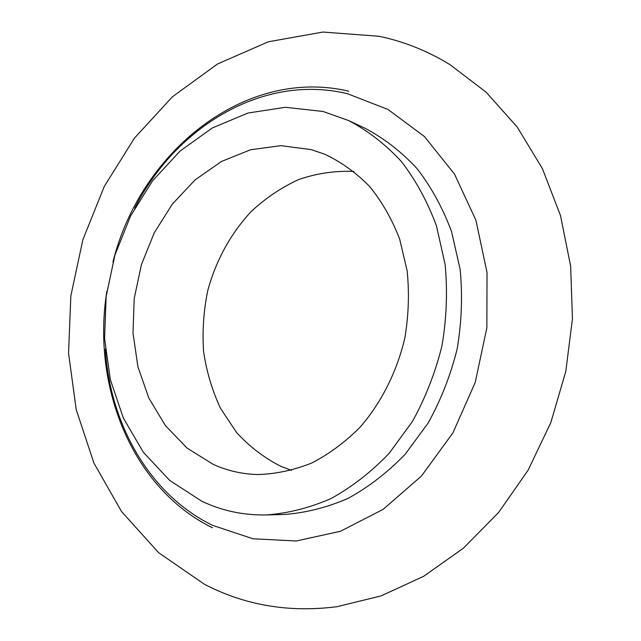 <?xml version="1.0" encoding="UTF-8"?>
<svg xmlns="http://www.w3.org/2000/svg" width="641" height="641" viewBox="0 0 641 641"><rect width="100%" height="100%" fill="white"/><g stroke="black" fill="none" stroke-linecap="round" stroke-linejoin="round"><path stroke-width="0.96" d="M201.707 501.158L169.817 480.534L143.408 452.33L123.384 418.14L110.34 379.64L104.571 338.528L106.142 296.463L114.915 255.102L130.556 216.049L152.534 180.85L180.089 151.028L212.275 128L247.867 113.056L285.389 107.295L323.128 111.494L348.704 120.596C368.006 130.796 385.578 144.441 401.418 161.54C415.937 180.458 427.635 201.955 436.497 226.033L445.11 264.421C447.65 291.343 446.609 318.465 441.978 345.771C435.311 372.661 425.44 397.941 412.347 421.602L389.119 453.355C371.371 471.888 352.061 486.928 331.197 498.466C309.835 507.808 288.274 513.305 266.512 514.939C243.476 515.388 221.874 510.797 201.707 501.158M291.471 470.382L280.894 466.352C264.204 457.874 249.429 446.577 236.545 432.475L220.568 408.413C212.203 390.577 206.546 371.604 203.582 351.5C202.219 331.109 203.606 310.797 207.748 290.573C216.057 260.262 230.496 233.949 251.064 211.634C265.526 198.141 281.447 187.42 298.826 179.48C316.766 173.35 335.091 170.658 353.784 171.419M311.246 149.625L324.827 154.257C341.212 162.021 356.156 172.774 369.665 186.515C382.06 201.835 392.068 219.382 399.688 239.165L407.139 270.798C409.407 293.033 408.637 315.444 404.824 338.031C396.995 371.468 381.635 402.115 360.619 426.61C345.731 441.705 329.546 453.796 312.063 462.882C294.187 470.085 276.191 473.971 258.075 474.54C242.266 474.164 227.299 470.766 213.181 464.348L187.116 448.131L165.386 425.584L148.792 397.973L137.895 366.652L132.999 333.048L134.201 298.586L141.397 264.677L154.297 232.715L172.413 204.022L195.096 179.889L221.474 161.46L250.495 149.778L280.894 145.659L311.246 149.625M348.704 120.596L364.849 128.152C383.919 138.208 401.274 151.645 416.922 168.455C431.265 187.02 442.827 208.109 451.593 231.713L460.126 269.324C462.674 295.677 461.68 322.215 457.153 348.936C450.631 375.241 440.936 399.968 428.076 423.116L405.232 454.181C387.757 472.313 368.735 487.032 348.167 498.321C327.11 507.48 305.829 512.864 284.332 514.467L266.512 514.939M134.642 208.333C175.77 126.565 263.459 73.314 347.518 93.738L388.037 109.491L424.478 136.565L454.485 174.056L475.91 220.224L487.032 272.537L486.856 327.791L475.221 382.437L452.883 432.915L421.441 476.063L383.118 509.379L340.507 531.253L296.27 541.004L252.915 538.76L212.628 525.356C149.714 494.828 109.915 424.262 105.324 348.992M348.76 91.206C244.63 66.648 140.083 152.358 112.928 262.033M106.855 291.198C91.495 386.331 132.15 488.426 212.419 527.751M449.926 64.613L486.038 92.104L517.279 127.118L542.43 168.687L560.482 215.528L570.642 266.135L572.453 318.769L565.771 371.58L550.803 422.651L528.12 470.182L498.578 512.512L463.323 548.247L423.661 576.307L381.026 595.922L336.942 606.707C288.987 612.828 244.774 605.32 204.303 584.183L158.656 552.734L121.558 511.566L93.923 463.074L76.207 409.559L68.547 353.143L70.847 295.878L82.881 239.702L104.227 186.531L134.338 138.256L172.445 96.759L217.563 63.964L268.339 41.785L322.928 32.05L378.879 36.257C403.694 41.377 427.379 50.831 449.926 64.613"/></g></svg>
